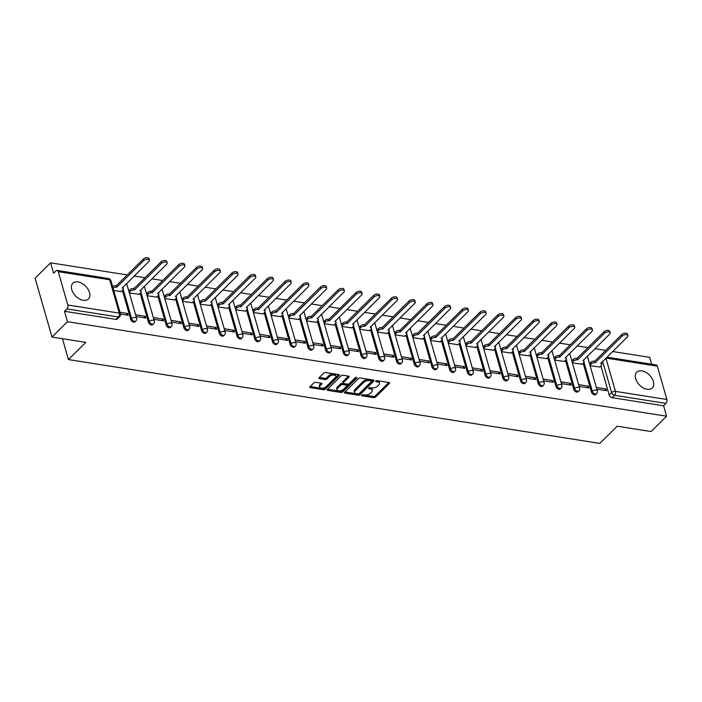 <?xml version="1.0" encoding="UTF-8"?>
<svg xmlns="http://www.w3.org/2000/svg" width="702" height="702" viewBox="0 0 702 702"><rect width="100%" height="100%" fill="white"/><g stroke="black" fill="none" stroke-linecap="round" stroke-linejoin="round"><path stroke-width="1.05" d="M361.644 395.129A0.974 0.491 164 0 0 361.486 395.516A0.974 0.491 164 0 0 361.89 395.779L373.736 397.648A1.395 0.702 164 0 0 375.614 397.069L389.391 383.45A1.395 0.702 164 0 0 389.619 382.888A1.395 0.702 164 0 0 389.048 382.52L377.193 380.651A0.974 0.491 164 0 0 375.877 381.054A0.974 0.491 164 0 0 375.728 381.449A0.974 0.491 164 0 0 376.123 381.704L377.658 381.949A4.458 2.246 164 0 1 379.492 383.143A4.458 2.246 164 0 1 378.782 384.933L377.632 386.065A4.458 2.246 164 0 1 371.612 387.925L370.077 387.688A0.974 0.491 164 0 0 368.761 388.092A0.974 0.491 164 0 0 368.603 388.487A0.974 0.491 164 0 0 369.006 388.741L370.542 388.987A4.458 2.246 164 0 1 372.376 390.18A4.458 2.246 164 0 1 371.656 391.97L370.516 393.102A4.458 2.246 164 0 1 364.496 394.963L362.96 394.717A0.974 0.491 164 0 0 361.644 395.129M83.275 300.298A11.065 7.02 45.3 0 0 88.417 298.991A11.065 7.02 45.3 0 0 88.031 289.233A11.065 7.02 45.3 0 0 78.01 281.932A11.065 7.02 45.3 0 0 72.859 283.248A11.065 7.02 45.3 0 0 73.254 293.006A11.065 7.02 45.3 0 0 83.275 300.298M647.147 389.259A11.065 7.02 45.3 0 0 652.298 387.943A11.065 7.02 45.3 0 0 651.904 378.185A11.065 7.02 45.3 0 0 641.882 370.893A11.065 7.02 45.3 0 0 636.74 372.209A11.065 7.02 45.3 0 0 637.126 381.958A11.065 7.02 45.3 0 0 647.147 389.259M315.742 382.318A1.395 0.702 164 0 0 313.864 382.897L310.003 386.714A1.395 0.702 164 0 0 309.775 387.276A1.395 0.702 164 0 0 310.345 387.653L323.508 389.724A1.395 0.702 164 0 0 325.386 389.145L339.163 375.526A1.395 0.702 164 0 0 339.391 374.965A1.395 0.702 164 0 0 338.812 374.596L325.658 372.516A1.395 0.702 164 0 0 323.78 373.095L319.112 377.711A1.395 0.702 164 0 0 318.883 378.273A1.395 0.702 164 0 0 319.454 378.65L325.087 379.536A1.395 0.702 164 0 0 326.965 378.957L329.282 376.667A3.721 1.878 164 0 1 333.09 375.079A3.721 1.878 164 0 1 335.846 376.105A3.721 1.878 164 0 1 335.249 377.606L326.176 386.574A3.721 1.878 164 0 1 322.376 388.153A3.721 1.878 164 0 1 319.612 387.127A3.721 1.878 164 0 1 320.217 385.626L321.727 384.134A1.395 0.702 164 0 0 321.946 383.573A1.395 0.702 164 0 0 321.376 383.204L315.742 382.318M666.584 416.216L651.07 431.554L617.216 426.211L599.833 443.401L68.445 359.573L85.828 342.383L51.983 337.048L67.497 321.709L666.584 416.216L663.601 405.8L666.014 403.404L614.557 395.287A2.834 1.799 -134.7 0 1 611.609 392.576L602.658 361.354M344.673 392.19A1.395 0.702 164 0 0 344.454 392.743A1.395 0.702 164 0 0 345.024 393.12L358.178 395.191A1.395 0.702 164 0 0 360.065 394.612L373.841 380.993A1.395 0.702 164 0 0 374.061 380.44A1.395 0.702 164 0 0 373.49 380.063L360.337 377.992A1.395 0.702 164 0 0 358.45 378.571L344.673 392.19M340.847 392.462L327.685 390.382A1.395 0.702 164 0 1 327.114 390.014A1.395 0.702 164 0 1 327.334 389.452L341.111 375.833A1.395 0.702 164 0 1 342.997 375.254L348.622 376.14A1.395 0.702 164 0 1 349.201 376.518A1.395 0.702 164 0 1 348.973 377.071L343.392 382.599A1.395 0.702 164 0 0 343.164 383.16A1.395 0.702 164 0 0 343.734 383.529L347.472 384.117A1.395 0.702 164 0 0 349.35 383.538L355.168 377.79A0.974 0.491 164 0 1 356.168 377.369A0.974 0.491 164 0 1 356.888 377.641A0.974 0.491 164 0 1 356.73 378.036L342.725 391.883A1.395 0.702 164 0 1 340.847 392.462L340.505 391.286L327.553 389.241M51.983 337.048L35.1 278.176L50.614 262.838L127.237 274.93M651.675 364.215L649.71 357.353L612.635 351.5M605.694 350.403L594.91 348.701M587.969 347.613L577.193 345.91M570.252 344.814L559.468 343.111M552.535 342.023L541.751 340.321M534.81 339.224L524.025 337.522M517.093 336.425L506.309 334.731M499.368 333.634L488.592 331.932M481.651 330.835L470.866 329.133M463.925 328.045L453.15 326.342M446.209 325.245L435.424 323.543M428.492 322.446L417.708 320.753M410.767 319.656L399.982 317.953M393.05 316.856L382.265 315.154M375.324 314.066L364.549 312.364M357.608 311.267L346.823 309.564M339.882 308.476L329.106 306.774M322.165 305.677L311.381 303.975M304.449 302.878L293.664 301.184M286.723 300.087L275.939 298.385M269.006 297.288L258.222 295.586M251.281 294.498L240.505 292.795M233.564 291.699L222.78 289.996M215.839 288.899L205.063 287.206M198.122 286.109L187.337 284.407M180.405 283.31L169.621 281.607M162.68 280.519L151.895 278.817M144.963 277.72L134.179 276.018M67.497 321.709L64.514 311.284L66.927 308.898A2.834 1.658 -81 0 0 67.813 305.001L58.257 271.683A2.834 1.658 -81 0 0 57.143 270.419A2.834 1.658 -81 0 0 56.02 270.867L53.606 273.253L50.614 262.838M663.601 405.8L612.144 397.683A2.834 1.799 -134.7 0 1 609.196 394.963L600.868 365.926M606.914 357.151L656.23 364.935A2.834 1.658 99 0 1 657.344 366.19L666.9 399.508A2.834 1.658 99 0 1 666.014 403.404M579.124 386.398L588.846 387.934L588.346 386.17L586.872 387.627M572.367 362.855L582.046 364.215M561.398 383.608L571.13 385.135L570.621 383.371L569.146 384.828M554.65 360.056L564.329 361.425M543.681 380.809L553.404 382.344L552.904 380.581L551.43 382.028M536.925 357.265L546.604 358.625M525.956 378.009L535.687 379.545L535.178 377.781L533.713 379.238M519.208 354.466L528.887 355.835M508.239 375.219L517.971 376.755L517.462 374.982L515.988 376.439M501.491 351.667L511.17 353.036M490.522 372.42L500.245 373.955L499.736 372.192L498.271 373.648M483.766 348.876L493.445 350.245M472.797 369.629L482.528 371.165L482.02 369.392L480.545 370.849M466.049 346.077L475.728 347.446M455.08 366.83L464.803 368.366L464.303 366.602L462.829 368.05M448.324 343.287L458.002 344.647M437.355 364.04L447.086 365.567L446.577 363.803L445.103 365.259M430.607 340.488L440.286 341.856M419.638 361.24L429.361 362.776L428.861 361.012L427.386 362.46M412.881 337.697L422.56 339.057M401.913 358.441L411.644 359.977L411.135 358.213L409.67 359.67M395.165 334.898L404.843 336.267M384.196 355.651L393.927 357.186L393.418 355.414L391.944 356.87M377.448 332.099L387.127 333.468M366.479 352.852L376.202 354.387L375.693 352.623L374.227 354.08M359.722 329.308L369.401 330.668M348.754 350.061L358.485 351.588L357.976 349.824L356.502 351.281M342.006 326.509L351.684 327.878M331.037 347.262L340.76 348.797L340.259 347.034L338.785 348.482M324.28 323.719L333.959 325.079M313.311 344.463L323.043 345.998L322.534 344.234L321.06 345.691M306.563 320.919L316.242 322.288M295.595 341.672L305.317 343.208L304.817 341.435L303.343 342.892M288.838 318.12L298.517 319.489M277.869 338.873L287.601 340.409L287.092 338.645L285.626 340.101M271.121 315.33L280.8 316.699M260.152 336.082L269.884 337.618L269.375 335.846L267.901 337.302M253.404 312.53L263.083 313.899M242.436 333.283L252.158 334.819L251.649 333.055L250.184 334.503M235.679 309.74L245.358 311.1M224.71 330.493L234.442 332.02L233.933 330.256L232.459 331.713M217.962 306.941L227.641 308.31M206.993 327.694L216.716 329.229L216.216 327.465L214.742 328.913M200.237 304.15L209.916 305.51M189.268 324.894L198.999 326.43L198.49 324.666L197.016 326.123M182.52 301.351L192.199 302.72M171.551 322.104L181.274 323.64L180.774 321.867L179.3 323.324M164.794 298.552L174.473 299.921M153.826 319.305L163.557 320.84L163.048 319.077L161.583 320.533M147.078 295.761L156.757 297.122M136.109 316.514L145.84 318.041L145.332 316.277L143.857 317.734M129.361 292.962L139.04 294.331M120.481 314.048L128.115 315.251L127.606 313.487L126.141 314.935M113.733 290.496L121.314 291.532M130.739 319.489L131.599 318.638A2.834 1.799 -134.7 0 0 133.538 320.989A2.834 1.799 -134.7 0 0 135.863 321.016L135.003 321.858A2.834 1.799 45.3 0 1 132.678 321.832A2.834 1.799 45.3 0 1 130.739 319.489L122.411 290.452M148.464 322.279L149.315 321.437A2.834 1.799 -134.7 0 0 151.255 323.78A2.834 1.799 -134.7 0 0 153.589 323.806L152.729 324.657A2.834 1.799 45.3 0 1 150.404 324.631A2.834 1.799 45.3 0 1 148.464 322.279L140.137 293.243M166.181 325.079L167.041 324.227A2.834 1.799 -134.7 0 0 168.98 326.579A2.834 1.799 -134.7 0 0 171.306 326.605L170.446 327.457A2.834 1.799 45.3 0 1 168.12 327.43A2.834 1.799 45.3 0 1 166.181 325.079L157.853 296.042M183.898 327.869L184.758 327.027A2.834 1.799 -134.7 0 0 186.697 329.378A2.834 1.799 -134.7 0 0 189.022 329.405L188.171 330.247A2.834 1.799 45.3 0 1 185.837 330.221A2.834 1.799 45.3 0 1 183.898 327.869L175.579 298.833M201.623 330.668L202.483 329.817A2.834 1.799 -134.7 0 0 204.422 332.169A2.834 1.799 -134.7 0 0 206.748 332.195L205.888 333.046A2.834 1.799 45.3 0 1 203.562 333.02A2.834 1.799 45.3 0 1 201.623 330.668L193.296 301.632M219.34 333.468L220.2 332.616A2.834 1.799 -134.7 0 0 222.139 334.968A2.834 1.799 -134.7 0 0 224.464 334.994L223.613 335.837A2.834 1.799 45.3 0 1 221.279 335.81A2.834 1.799 45.3 0 1 219.34 333.468L211.012 304.422M237.065 336.258L237.925 335.416A2.834 1.799 -134.7 0 0 239.865 337.759A2.834 1.799 -134.7 0 0 242.19 337.785L241.33 338.636A2.834 1.799 45.3 0 1 239.005 338.61A2.834 1.799 45.3 0 1 237.065 336.258L228.738 307.222M254.782 339.057L255.642 338.206A2.834 1.799 -134.7 0 0 257.581 340.558A2.834 1.799 -134.7 0 0 259.907 340.584L259.047 341.435A2.834 1.799 45.3 0 1 256.721 341.4A2.834 1.799 45.3 0 1 254.782 339.057L246.455 310.021M272.508 341.848L273.359 341.005A2.834 1.799 -134.7 0 0 275.298 343.348A2.834 1.799 -134.7 0 0 277.632 343.375L276.772 344.226A2.834 1.799 45.3 0 1 274.447 344.199A2.834 1.799 45.3 0 1 272.508 341.848L264.18 312.811M290.224 344.647L291.084 343.796A2.834 1.799 -134.7 0 0 293.024 346.147A2.834 1.799 -134.7 0 0 295.349 346.174L294.489 347.025A2.834 1.799 45.3 0 1 292.164 346.999A2.834 1.799 45.3 0 1 290.224 344.647L281.897 315.61M307.941 347.437L308.801 346.595A2.834 1.799 -134.7 0 0 310.74 348.947A2.834 1.799 -134.7 0 0 313.066 348.973L312.214 349.815A2.834 1.799 45.3 0 1 309.88 349.789A2.834 1.799 45.3 0 1 307.941 347.437L299.622 318.401M325.667 350.237L326.527 349.385A2.834 1.799 -134.7 0 0 328.466 351.737A2.834 1.799 -134.7 0 0 330.791 351.763L329.931 352.615A2.834 1.799 45.3 0 1 327.606 352.588A2.834 1.799 45.3 0 1 325.667 350.237L317.339 321.2M343.383 353.036L344.243 352.185A2.834 1.799 -134.7 0 0 346.183 354.536A2.834 1.799 -134.7 0 0 348.508 354.563L347.657 355.405A2.834 1.799 45.3 0 1 345.323 355.379A2.834 1.799 45.3 0 1 343.383 353.036L335.056 323.999M361.109 355.826L361.969 354.984A2.834 1.799 -134.7 0 0 363.908 357.327A2.834 1.799 -134.7 0 0 366.233 357.353L365.373 358.204A2.834 1.799 45.3 0 1 363.048 358.178A2.834 1.799 45.3 0 1 361.109 355.826L352.781 326.79M378.826 358.625L379.685 357.774A2.834 1.799 -134.7 0 0 381.625 360.126A2.834 1.799 -134.7 0 0 383.95 360.152L383.09 361.003A2.834 1.799 45.3 0 1 380.765 360.977A2.834 1.799 45.3 0 1 378.826 358.625L370.498 329.589M396.551 361.416L397.402 360.574A2.834 1.799 -134.7 0 0 399.341 362.925A2.834 1.799 -134.7 0 0 401.676 362.952L400.816 363.794A2.834 1.799 45.3 0 1 398.49 363.768A2.834 1.799 45.3 0 1 396.551 361.416L388.224 332.379M414.268 364.215L415.128 363.364A2.834 1.799 -134.7 0 0 417.067 365.716A2.834 1.799 -134.7 0 0 419.392 365.742L418.532 366.593A2.834 1.799 45.3 0 1 416.207 366.567A2.834 1.799 45.3 0 1 414.268 364.215L405.94 335.179M431.993 367.014L432.844 366.163A2.834 1.799 -134.7 0 0 434.784 368.515A2.834 1.799 -134.7 0 0 437.109 368.541L436.258 369.384A2.834 1.799 45.3 0 1 433.924 369.357A2.834 1.799 45.3 0 1 431.993 367.014L423.666 337.969M449.71 369.805L450.57 368.962A2.834 1.799 -134.7 0 0 452.509 371.305A2.834 1.799 -134.7 0 0 454.835 371.332L453.975 372.183A2.834 1.799 45.3 0 1 451.649 372.157A2.834 1.799 45.3 0 1 449.71 369.805L441.382 340.768M467.427 372.604L468.287 371.753A2.834 1.799 -134.7 0 0 470.226 374.105A2.834 1.799 -134.7 0 0 472.551 374.131L471.7 374.973A2.834 1.799 45.3 0 1 469.366 374.947A2.834 1.799 45.3 0 1 467.427 372.604L459.099 343.568M485.152 375.394L486.012 374.552A2.834 1.799 -134.7 0 0 487.951 376.895A2.834 1.799 -134.7 0 0 490.277 376.921L489.417 377.773A2.834 1.799 45.3 0 1 487.091 377.746A2.834 1.799 45.3 0 1 485.152 375.394L476.825 346.358M502.869 378.194L503.729 377.343A2.834 1.799 -134.7 0 0 505.668 379.694A2.834 1.799 -134.7 0 0 507.994 379.721L507.134 380.572A2.834 1.799 45.3 0 1 504.808 380.545A2.834 1.799 45.3 0 1 502.869 378.194L494.541 349.157M520.594 380.984L521.446 380.142A2.834 1.799 -134.7 0 0 523.385 382.493A2.834 1.799 -134.7 0 0 525.719 382.52L524.859 383.362A2.834 1.799 45.3 0 1 522.534 383.336A2.834 1.799 45.3 0 1 520.594 380.984L512.267 351.948M538.311 383.783L539.171 382.932A2.834 1.799 -134.7 0 0 541.11 385.284A2.834 1.799 -134.7 0 0 543.436 385.31L542.576 386.161A2.834 1.799 45.3 0 1 540.25 386.135A2.834 1.799 45.3 0 1 538.311 383.783L529.984 354.747M556.037 386.583L556.888 385.731A2.834 1.799 -134.7 0 0 558.827 388.083A2.834 1.799 -134.7 0 0 561.152 388.109L560.301 388.952A2.834 1.799 45.3 0 1 557.967 388.926A2.834 1.799 45.3 0 1 556.037 386.583L547.709 357.546M573.753 389.373L574.613 388.531A2.834 1.799 -134.7 0 0 576.553 390.874A2.834 1.799 -134.7 0 0 578.878 390.9L578.018 391.751A2.834 1.799 45.3 0 1 575.693 391.725A2.834 1.799 45.3 0 1 573.753 389.373L565.426 360.337M591.47 392.172L592.33 391.321A2.834 1.799 -134.7 0 0 594.269 393.673A2.834 1.799 -134.7 0 0 596.595 393.699L595.744 394.55A2.834 1.799 45.3 0 1 593.409 394.524A2.834 1.799 45.3 0 1 591.47 392.172L583.143 363.136M68.445 359.573L62.452 338.697M596.84 389.198L606.572 390.733L606.063 388.961L604.589 390.417M590.092 365.645L599.771 367.014M606.063 388.961L596.331 387.434M64.514 311.284L115.97 319.401A2.834 1.799 45.3 0 0 117.287 319.068L119.7 316.681A2.834 1.799 -134.7 0 1 118.384 317.014L66.927 308.898M588.346 386.17L578.615 384.635M570.621 383.371L560.898 381.835M552.904 380.581L543.173 379.045M535.178 377.781L525.456 376.246M517.462 374.982L507.73 373.455M499.736 372.192L490.014 370.656M482.02 369.392L472.288 367.857M464.303 366.602L454.571 365.066M446.577 363.803L436.855 362.267M428.861 361.012L419.129 359.477M411.135 358.213L401.412 356.677M393.418 355.414L383.687 353.887M375.693 352.623L365.97 351.088M357.976 349.824L348.245 348.289M340.259 347.034L330.528 345.498M322.534 344.234L312.811 342.699M304.817 341.435L295.086 339.908M287.092 338.645L277.369 337.109M269.375 335.846L259.643 334.31M251.649 333.055L241.927 331.519M233.933 330.256L224.201 328.72M216.216 327.465L206.485 325.93M198.49 324.666L188.768 323.131M180.774 321.867L171.042 320.34M163.048 319.077L153.326 317.541M145.332 316.277L135.6 314.742M127.606 313.487L119.981 312.276M372.376 390.18L372.034 389.005A4.458 2.246 164 0 0 370.2 387.811L370.542 388.987M369.55 387.706L370.2 387.811M379.492 383.143L379.159 381.967A4.458 2.246 164 0 0 377.325 380.774L377.658 381.949M376.676 380.668L377.325 380.774M362.434 394.743L373.403 396.472A1.395 0.702 164 0 0 375.28 395.893L388.838 382.485M344.893 391.97L357.844 394.015A1.395 0.702 164 0 0 359.722 393.436L373.288 380.028M358.029 393.945A0.974 0.491 164 0 0 359.345 393.532L371.437 381.581A0.974 0.491 164 0 0 371.595 381.195A0.974 0.491 164 0 0 371.191 380.932L369.577 380.677A4.458 2.246 164 0 0 363.557 382.529L355.291 390.707A4.458 2.246 164 0 0 354.58 392.497A4.458 2.246 164 0 0 356.414 393.69L358.029 393.945M371.595 381.195L371.253 380.01A0.974 0.491 164 0 0 370.858 379.756L371.191 380.932M354.58 392.497L354.238 391.321A4.458 2.246 164 0 1 354.958 389.522L363.224 381.353A4.458 2.246 164 0 1 369.234 379.501L370.858 379.756M348.42 376.105L343.05 381.423A1.395 0.702 164 0 0 342.83 381.976L343.164 383.16M355.8 377.439L342.383 390.698L342.725 391.883M337.592 388.329A3.721 1.878 164 0 0 336.995 389.821A3.721 1.878 164 0 0 339.75 390.856A3.721 1.878 164 0 0 343.559 389.268L346.753 386.109A1.395 0.702 164 0 0 346.972 385.547A1.395 0.702 164 0 0 346.402 385.179L342.664 384.591A1.395 0.702 164 0 0 340.786 385.17L337.592 388.329L337.25 387.153A3.721 1.878 164 0 0 336.653 388.645L336.995 389.821M346.972 385.547L346.639 384.371A1.395 0.702 164 0 0 346.06 384.003L346.402 385.179M337.25 387.153L340.444 383.994A1.395 0.702 164 0 1 342.33 383.415L346.06 384.003M340.505 391.286A1.395 0.702 164 0 0 342.383 390.698M319.612 387.127L319.278 385.951A3.721 1.878 164 0 1 319.875 384.45L321.174 383.169M335.846 376.105L335.512 374.929A3.721 1.878 164 0 0 332.748 373.903A3.721 1.878 164 0 0 328.948 375.491L329.282 376.667M319.322 377.5L324.754 378.36A1.395 0.702 164 0 0 326.632 377.773L328.948 375.491M310.214 386.504L323.166 388.548A1.395 0.702 164 0 0 325.052 387.969L338.61 374.561M589.504 363.61L590.812 362.311A2.834 1.43 -16 0 1 594.647 361.126L595.085 362.662A2.834 1.43 164 0 0 591.251 363.847L589.943 365.137M599.631 367.155L601.368 365.435A2.834 1.43 164 0 0 601.816 364.294A2.834 1.43 164 0 0 600.649 363.539L627.386 336.916A3.264 1.65 164 0 0 627.904 335.609A3.264 1.65 164 0 0 625.491 334.705A3.264 1.65 164 0 0 622.156 336.091L595.252 362.688M594.813 361.153L621.718 334.564A3.264 1.65 -16 0 1 625.052 333.178A3.264 1.65 -16 0 1 627.465 334.073L627.904 335.609M601.342 362.662A2.834 1.43 -16 0 1 601.377 362.767L601.816 364.294M571.788 360.81L573.095 359.521A2.834 1.43 -16 0 1 576.93 358.336L577.369 359.863A2.834 1.43 164 0 0 573.534 361.047L572.227 362.346M581.905 364.356L583.643 362.644A2.834 1.43 164 0 0 584.099 361.504A2.834 1.43 164 0 0 582.932 360.74L609.661 334.126A3.264 1.65 164 0 0 610.187 332.809A3.264 1.65 164 0 0 607.774 331.914A3.264 1.65 164 0 0 604.44 333.301L577.535 359.889M577.097 358.362L604.001 331.765A3.264 1.65 -16 0 1 607.327 330.379A3.264 1.65 -16 0 1 609.748 331.283L610.187 332.809M583.616 359.863A2.834 1.43 -16 0 1 583.66 359.968L584.099 361.504M554.062 358.02L555.379 356.721A2.834 1.43 -16 0 1 559.204 355.537L559.643 357.072A2.834 1.43 164 0 0 555.817 358.248L554.501 359.547M564.189 361.565L565.926 359.845A2.834 1.43 164 0 0 566.382 358.704A2.834 1.43 164 0 0 565.215 357.95L591.944 331.326A3.264 1.65 164 0 0 592.47 330.019A3.264 1.65 164 0 0 590.049 329.115A3.264 1.65 164 0 0 586.714 330.502L559.819 357.099M559.38 355.563L586.275 328.975A3.264 1.65 -16 0 1 589.61 327.588A3.264 1.65 -16 0 1 592.032 328.483L592.47 330.019M565.9 357.072A2.834 1.43 -16 0 1 565.944 357.178L566.382 358.704M536.346 355.221L537.653 353.922A2.834 1.43 -16 0 1 541.488 352.746L541.926 354.273A2.834 1.43 164 0 0 538.092 355.458L536.784 356.756M546.463 358.766L548.201 357.055A2.834 1.43 164 0 0 548.657 355.914A2.834 1.43 164 0 0 547.49 355.151L574.218 328.536A3.264 1.65 164 0 0 574.745 327.22A3.264 1.65 164 0 0 572.332 326.316A3.264 1.65 164 0 0 568.997 327.711L542.093 354.299M541.654 352.773L568.559 326.176A3.264 1.65 -16 0 1 571.893 324.789A3.264 1.65 -16 0 1 574.306 325.693L574.745 327.22M548.183 354.273A2.834 1.43 -16 0 1 548.218 354.378L548.657 355.914M518.62 352.43L519.936 351.132A2.834 1.43 -16 0 1 523.762 349.947L524.201 351.474A2.834 1.43 164 0 0 520.375 352.658L519.059 353.957M528.746 355.975L530.484 354.256A2.834 1.43 164 0 0 530.94 353.115A2.834 1.43 164 0 0 529.773 352.351L556.502 325.737A3.264 1.65 164 0 0 557.028 324.429A3.264 1.65 164 0 0 554.606 323.525A3.264 1.65 164 0 0 551.281 324.912L524.376 351.5M523.938 349.973L550.842 323.385A3.264 1.65 -16 0 1 554.168 321.99A3.264 1.65 -16 0 1 556.589 322.894L557.028 324.429M530.458 351.483A2.834 1.43 -16 0 1 530.501 351.588L530.94 353.115M500.903 349.631L502.211 348.332A2.834 1.43 -16 0 1 506.045 347.148L506.484 348.683A2.834 1.43 164 0 0 502.65 349.868L501.342 351.158M511.03 353.176L512.758 351.456A2.834 1.43 164 0 0 513.215 350.316A2.834 1.43 164 0 0 512.048 349.561L538.785 322.938A3.264 1.65 164 0 0 539.303 321.63A3.264 1.65 164 0 0 536.89 320.726A3.264 1.65 164 0 0 533.555 322.113L506.651 348.71M506.212 347.174L533.116 320.586A3.264 1.65 -16 0 1 536.451 319.199A3.264 1.65 -16 0 1 538.864 320.103L539.303 321.63M512.741 348.683A2.834 1.43 -16 0 1 512.776 348.789L513.215 350.316M483.178 346.832L484.494 345.542A2.834 1.43 -16 0 1 488.32 344.357L488.759 345.884A2.834 1.43 164 0 0 484.933 347.069L483.617 348.368M493.304 350.377L495.042 348.666A2.834 1.43 164 0 0 495.498 347.525A2.834 1.43 164 0 0 494.331 346.762L521.059 320.147A3.264 1.65 164 0 0 521.586 318.831A3.264 1.65 164 0 0 519.164 317.936A3.264 1.65 164 0 0 515.838 319.322L488.934 345.91M488.495 344.384L515.4 317.787A3.264 1.65 -16 0 1 518.725 316.4A3.264 1.65 -16 0 1 521.147 317.304L521.586 318.831M495.015 345.884A2.834 1.43 -16 0 1 495.059 345.989L495.498 347.525M465.461 344.041L466.769 342.743A2.834 1.43 -16 0 1 470.603 341.558L471.042 343.094A2.834 1.43 164 0 0 467.207 344.278L465.9 345.568M475.587 347.587L477.325 345.867A2.834 1.43 164 0 0 477.772 344.726A2.834 1.43 164 0 0 476.605 343.971L503.343 317.348A3.264 1.65 164 0 0 503.861 316.04A3.264 1.65 164 0 0 501.447 315.137A3.264 1.65 164 0 0 498.113 316.523L471.209 343.12M470.77 341.584L497.674 314.996A3.264 1.65 -16 0 1 501.009 313.61A3.264 1.65 -16 0 1 503.422 314.505L503.861 316.04M477.299 343.094A2.834 1.43 -16 0 1 477.334 343.199L477.772 344.726M447.744 341.242L449.052 339.952A2.834 1.43 -16 0 1 452.887 338.768L453.325 340.294A2.834 1.43 164 0 0 449.491 341.479L448.183 342.778M457.862 344.787L459.599 343.076A2.834 1.43 164 0 0 460.056 341.935A2.834 1.43 164 0 0 458.889 341.172L485.617 314.557A3.264 1.65 164 0 0 486.144 313.241A3.264 1.65 164 0 0 483.731 312.337A3.264 1.65 164 0 0 480.396 313.733L453.492 340.321M453.053 338.794L479.957 312.197A3.264 1.65 -16 0 1 483.283 310.81A3.264 1.65 -16 0 1 485.705 311.714L486.144 313.241M459.573 340.294A2.834 1.43 -16 0 1 459.617 340.4L460.056 341.935M430.019 338.452L431.335 337.153A2.834 1.43 -16 0 1 435.161 335.968L435.6 337.504A2.834 1.43 164 0 0 431.774 338.68L430.458 339.979M440.145 341.997L441.883 340.277A2.834 1.43 164 0 0 442.339 339.136A2.834 1.43 164 0 0 441.163 338.382L467.901 311.758A3.264 1.65 164 0 0 468.427 310.451A3.264 1.65 164 0 0 466.005 309.547A3.264 1.65 164 0 0 462.671 310.933L435.775 337.53M435.337 335.995L462.232 309.406A3.264 1.65 -16 0 1 465.566 308.011A3.264 1.65 -16 0 1 467.988 308.915L468.427 310.451M441.856 337.504A2.834 1.43 -16 0 1 441.9 337.609L442.339 339.136M412.302 335.653L413.61 334.354A2.834 1.43 -16 0 1 417.444 333.178L417.883 334.705A2.834 1.43 164 0 0 414.048 335.889L412.741 337.179M422.42 339.198L424.157 337.486A2.834 1.43 164 0 0 424.613 336.346A2.834 1.43 164 0 0 423.446 335.582L450.175 308.968A3.264 1.65 164 0 0 450.702 307.651A3.264 1.65 164 0 0 448.288 306.748A3.264 1.65 164 0 0 444.954 308.143L418.05 334.731M417.611 333.204L444.515 306.607A3.264 1.65 -16 0 1 447.85 305.221A3.264 1.65 -16 0 1 450.263 306.125L450.702 307.651M424.14 334.705A2.834 1.43 -16 0 1 424.175 334.81L424.613 336.346M394.577 332.853L395.893 331.563A2.834 1.43 -16 0 1 399.719 330.379L400.158 331.906A2.834 1.43 164 0 0 396.332 333.09L395.015 334.389M404.703 336.398L406.44 334.687A2.834 1.43 164 0 0 406.897 333.547A2.834 1.43 164 0 0 405.73 332.783L432.458 306.169A3.264 1.65 164 0 0 432.985 304.852A3.264 1.65 164 0 0 430.563 303.957A3.264 1.65 164 0 0 427.237 305.344L400.333 331.932M399.894 330.405L426.798 303.817A3.264 1.65 -16 0 1 430.124 302.422A3.264 1.65 -16 0 1 432.546 303.325L432.985 304.852M406.414 331.914A2.834 1.43 -16 0 1 406.458 332.02L406.897 333.547M376.86 330.063L378.167 328.764A2.834 1.43 -16 0 1 382.002 327.58L382.441 329.115A2.834 1.43 164 0 0 378.606 330.3L377.299 331.59M386.986 333.608L388.715 331.888A2.834 1.43 164 0 0 389.171 330.747A2.834 1.43 164 0 0 388.004 329.993L414.742 303.369A3.264 1.65 164 0 0 415.259 302.062A3.264 1.65 164 0 0 412.846 301.158A3.264 1.65 164 0 0 409.512 302.544L382.608 329.141M382.169 327.606L409.073 301.018A3.264 1.65 -16 0 1 412.407 299.631A3.264 1.65 -16 0 1 414.821 300.526L415.259 302.062M388.697 329.115A2.834 1.43 -16 0 1 388.732 329.22L389.171 330.747M359.134 327.264L360.451 325.974A2.834 1.43 -16 0 1 364.277 324.789L364.715 326.316A2.834 1.43 164 0 0 360.889 327.501L359.573 328.799M369.261 330.809L370.998 329.098A2.834 1.43 164 0 0 371.455 327.957A2.834 1.43 164 0 0 370.287 327.193L397.016 300.579A3.264 1.65 164 0 0 397.543 299.263A3.264 1.65 164 0 0 395.121 298.368A3.264 1.65 164 0 0 391.795 299.754L364.891 326.342M364.452 324.815L391.356 298.218A3.264 1.65 -16 0 1 394.682 296.832A3.264 1.65 -16 0 1 397.104 297.736L397.543 299.263M370.972 326.316A2.834 1.43 -16 0 1 371.016 326.421L371.455 327.957M341.418 324.473L342.725 323.174A2.834 1.43 -16 0 1 346.56 321.99L346.999 323.525A2.834 1.43 164 0 0 343.164 324.701L341.856 326M351.544 328.018L353.281 326.298A2.834 1.43 164 0 0 353.729 325.158A2.834 1.43 164 0 0 352.562 324.403L379.299 297.78A3.264 1.65 164 0 0 379.817 296.472A3.264 1.65 164 0 0 377.404 295.568A3.264 1.65 164 0 0 374.069 296.955L347.165 323.552M346.727 322.016L373.631 295.428A3.264 1.65 -16 0 1 376.965 294.041A3.264 1.65 -16 0 1 379.378 294.937L379.817 296.472M353.255 323.525A2.834 1.43 -16 0 1 353.29 323.631L353.729 325.158M323.701 321.674L325.008 320.375A2.834 1.43 -16 0 1 328.843 319.199L329.282 320.726A2.834 1.43 164 0 0 325.447 321.911L324.14 323.21M333.819 325.219L335.556 323.508A2.834 1.43 164 0 0 336.012 322.367A2.834 1.43 164 0 0 334.845 321.604L361.574 294.989A3.264 1.65 164 0 0 362.1 293.673A3.264 1.65 164 0 0 359.687 292.769A3.264 1.65 164 0 0 356.353 294.164L329.449 320.753M329.01 319.226L355.914 292.629A3.264 1.65 -16 0 1 359.24 291.242A3.264 1.65 -16 0 1 361.662 292.146L362.1 293.673M335.53 320.726A2.834 1.43 -16 0 1 335.574 320.832L336.012 322.367M305.975 318.883L307.292 317.585A2.834 1.43 -16 0 1 311.118 316.4L311.556 317.927A2.834 1.43 164 0 0 307.73 319.112L306.414 320.41M316.102 322.429L317.839 320.709A2.834 1.43 164 0 0 318.296 319.568A2.834 1.43 164 0 0 317.12 318.805L343.857 292.19A3.264 1.65 164 0 0 344.384 290.882A3.264 1.65 164 0 0 341.962 289.979A3.264 1.65 164 0 0 338.627 291.365L311.732 317.953M311.293 316.426L338.188 289.838A3.264 1.65 -16 0 1 341.523 288.443A3.264 1.65 -16 0 1 343.945 289.347L344.384 290.882M317.813 317.936A2.834 1.43 -16 0 1 317.857 318.041L318.296 319.568M288.259 316.084L289.566 314.786A2.834 1.43 -16 0 1 293.401 313.601L293.84 315.137A2.834 1.43 164 0 0 290.005 316.321L288.697 317.611M298.376 319.629L300.114 317.909A2.834 1.43 164 0 0 300.57 316.769A2.834 1.43 164 0 0 299.403 316.014L326.132 289.391A3.264 1.65 164 0 0 326.658 288.083A3.264 1.65 164 0 0 324.245 287.179A3.264 1.65 164 0 0 320.911 288.575L294.006 315.163M293.568 313.627L320.472 287.039A3.264 1.65 -16 0 1 323.806 285.653A3.264 1.65 -16 0 1 326.219 286.556L326.658 288.083M300.096 315.137A2.834 1.43 -16 0 1 300.131 315.242L300.57 316.769M270.533 313.285L271.849 311.995A2.834 1.43 -16 0 1 275.675 310.81L276.114 312.337A2.834 1.43 164 0 0 272.288 313.522L270.972 314.821M280.66 316.83L282.397 315.119A2.834 1.43 164 0 0 282.853 313.978A2.834 1.43 164 0 0 281.686 313.215L308.415 286.6A3.264 1.65 164 0 0 308.941 285.284A3.264 1.65 164 0 0 306.52 284.389A3.264 1.65 164 0 0 303.194 285.775L276.29 312.364M275.851 310.837L302.755 284.249A3.264 1.65 -16 0 1 306.081 282.853A3.264 1.65 -16 0 1 308.503 283.757L308.941 285.284M282.371 312.337A2.834 1.43 -16 0 1 282.415 312.443L282.853 313.978M252.817 310.495L254.124 309.196A2.834 1.43 -16 0 1 257.959 308.011L258.397 309.547A2.834 1.43 164 0 0 254.563 310.732L253.255 312.021M262.943 314.04L264.672 312.32A2.834 1.43 164 0 0 265.128 311.179A2.834 1.43 164 0 0 263.961 310.424L290.698 283.801A3.264 1.65 164 0 0 291.216 282.494A3.264 1.65 164 0 0 288.803 281.59A3.264 1.65 164 0 0 285.468 282.976L258.564 309.573M258.125 308.038L285.03 281.449A3.264 1.65 -16 0 1 288.364 280.063A3.264 1.65 -16 0 1 290.777 280.958L291.216 282.494M264.654 309.547A2.834 1.43 -16 0 1 264.689 309.652L265.128 311.179M235.091 307.695L236.407 306.405A2.834 1.43 -16 0 1 240.233 305.221L240.672 306.748A2.834 1.43 164 0 0 236.846 307.932L235.53 309.231M245.217 311.24L246.955 309.529A2.834 1.43 164 0 0 247.411 308.389A2.834 1.43 164 0 0 246.244 307.625L272.973 281.011A3.264 1.65 164 0 0 273.499 279.694A3.264 1.65 164 0 0 271.077 278.791A3.264 1.65 164 0 0 267.752 280.186L240.847 306.774M240.409 305.247L267.313 278.65A3.264 1.65 -16 0 1 270.639 277.264A3.264 1.65 -16 0 1 273.06 278.167L273.499 279.694M246.928 306.748A2.834 1.43 -16 0 1 246.972 306.853L247.411 308.389M217.374 304.905L218.682 303.606A2.834 1.43 -16 0 1 222.516 302.422L222.955 303.957A2.834 1.43 164 0 0 219.121 305.133L217.813 306.432M227.501 308.45L229.238 306.73A2.834 1.43 164 0 0 229.686 305.589A2.834 1.43 164 0 0 228.519 304.835L255.256 278.211A3.264 1.65 164 0 0 255.774 276.904A3.264 1.65 164 0 0 253.361 276A3.264 1.65 164 0 0 250.026 277.387L223.122 303.984M222.683 302.448L249.587 275.86A3.264 1.65 -16 0 1 252.922 274.464A3.264 1.65 -16 0 1 255.335 275.368L255.774 276.904M229.212 303.957A2.834 1.43 -16 0 1 229.247 304.063L229.686 305.589M199.658 302.106L200.965 300.807A2.834 1.43 -16 0 1 204.8 299.631L205.238 301.158A2.834 1.43 164 0 0 201.404 302.343L200.096 303.633M209.775 305.651L211.513 303.94A2.834 1.43 164 0 0 211.969 302.799A2.834 1.43 164 0 0 210.802 302.035L237.53 275.421A3.264 1.65 164 0 0 238.057 274.105A3.264 1.65 164 0 0 235.644 273.201A3.264 1.65 164 0 0 232.309 274.596L205.405 301.184M204.966 299.657L231.871 273.06A3.264 1.65 -16 0 1 235.196 271.674A3.264 1.65 -16 0 1 237.618 272.578L238.057 274.105M211.486 301.158A2.834 1.43 -16 0 1 211.53 301.263L211.969 302.799M181.932 299.306L183.248 298.017A2.834 1.43 -16 0 1 187.074 296.832L187.513 298.359A2.834 1.43 164 0 0 183.687 299.543L182.371 300.842M192.058 302.852L193.796 301.14A2.834 1.43 164 0 0 194.252 300A2.834 1.43 164 0 0 193.076 299.236L219.814 272.622A3.264 1.65 164 0 0 220.34 271.305A3.264 1.65 164 0 0 217.918 270.41A3.264 1.65 164 0 0 214.584 271.797L187.688 298.385M187.25 296.858L214.145 270.27A3.264 1.65 -16 0 1 217.48 268.875A3.264 1.65 -16 0 1 219.901 269.779L220.34 271.305M193.77 298.368A2.834 1.43 -16 0 1 193.813 298.473L194.252 300M164.215 296.516L165.523 295.217A2.834 1.43 -16 0 1 169.357 294.033L169.796 295.568A2.834 1.43 164 0 0 165.962 296.753L164.654 298.043M174.333 300.061L176.07 298.341A2.834 1.43 164 0 0 176.527 297.2A2.834 1.43 164 0 0 175.36 296.446L202.088 269.822A3.264 1.65 164 0 0 202.615 268.515A3.264 1.65 164 0 0 200.202 267.611A3.264 1.65 164 0 0 196.867 268.998L169.963 295.595M169.524 294.059L196.428 267.471A3.264 1.65 -16 0 1 199.763 266.084A3.264 1.65 -16 0 1 202.176 266.979L202.615 268.515M176.053 295.568A2.834 1.43 -16 0 1 176.088 295.674L176.527 297.2M146.49 293.717L147.806 292.427A2.834 1.43 -16 0 1 151.632 291.242L152.071 292.769A2.834 1.43 164 0 0 148.245 293.954L146.929 295.252M156.616 297.262L158.354 295.551A2.834 1.43 164 0 0 158.81 294.41A2.834 1.43 164 0 0 157.643 293.647L184.372 267.032A3.264 1.65 164 0 0 184.898 265.716A3.264 1.65 164 0 0 182.476 264.821A3.264 1.65 164 0 0 179.15 266.207L152.246 292.795M151.808 291.269L178.712 264.672A3.264 1.65 -16 0 1 182.037 263.285A3.264 1.65 -16 0 1 184.459 264.189L184.898 265.716M158.327 292.769A2.834 1.43 -16 0 1 158.371 292.874L158.81 294.41M128.773 290.926L130.081 289.628A2.834 1.43 -16 0 1 133.915 288.443L134.354 289.979A2.834 1.43 164 0 0 130.519 291.154L129.212 292.453M138.899 294.471L140.628 292.752A2.834 1.43 164 0 0 141.084 291.611A2.834 1.43 164 0 0 139.917 290.856L166.655 264.233A3.264 1.65 164 0 0 167.173 262.925A3.264 1.65 164 0 0 164.759 262.022A3.264 1.65 164 0 0 161.425 263.408L134.521 290.005M134.082 288.469L160.986 261.881A3.264 1.65 -16 0 1 164.321 260.495A3.264 1.65 -16 0 1 166.734 261.39L167.173 262.925M140.611 289.979A2.834 1.43 -16 0 1 140.646 290.084L141.084 291.611M112.618 286.609A2.834 1.43 -16 0 1 116.19 285.653L116.629 287.179A2.834 1.43 164 0 0 113.057 288.136M121.174 291.672L122.911 289.961A2.834 1.43 164 0 0 123.368 288.82A2.834 1.43 164 0 0 122.201 288.057L148.929 261.442A3.264 1.65 164 0 0 149.456 260.126A3.264 1.65 164 0 0 147.034 259.222A3.264 1.65 164 0 0 143.708 260.618L116.804 287.206M116.365 285.679L143.269 259.082A3.264 1.65 -16 0 1 146.595 257.695A3.264 1.65 -16 0 1 149.017 258.599L149.456 260.126M122.885 287.179A2.834 1.43 -16 0 1 122.929 287.285L123.368 288.82M361.688 395.086L361.89 395.779M375.93 381.01L376.123 381.704M368.804 388.048L369.006 388.741M67.813 305.001L119.27 313.118L109.714 279.8L58.257 271.683M609.196 394.963L611.609 392.576A2.834 1.43 164 0 1 615.443 391.391L666.9 399.508M605.905 358.143L615.443 391.391A2.834 1.658 99 0 1 614.557 395.287L612.144 397.683M657.344 366.19L605.966 358.09M135.863 321.016A2.834 2.834 0 0 0 136.6 318.217A2.834 1.43 -16 0 0 135.433 317.453A2.834 1.43 -16 0 0 131.599 318.638L123.254 289.522M153.589 323.806A2.834 2.834 0 0 0 154.317 321.007A2.834 1.43 -16 0 0 153.15 320.252A2.834 1.43 -16 0 0 149.315 321.437L140.97 292.322M171.306 326.605A2.834 2.834 0 0 0 172.043 323.806A2.834 1.43 -16 0 0 170.867 323.043A2.834 1.43 -16 0 0 167.041 324.227L158.687 295.112M189.022 329.405A2.834 2.834 0 0 0 189.759 326.597A2.834 1.43 -16 0 0 188.592 325.842A2.834 1.43 -16 0 0 184.758 327.027L176.413 297.911M206.748 332.195A2.834 2.834 0 0 0 207.476 329.396A2.834 1.43 -16 0 0 206.309 328.641A2.834 1.43 -16 0 0 202.483 329.817L194.129 300.71M224.464 334.994A2.834 2.834 0 0 0 225.202 332.195A2.834 1.43 -16 0 0 224.035 331.432A2.834 1.43 -16 0 0 220.2 332.616L211.855 303.501M242.19 337.785A2.834 2.834 0 0 0 242.918 334.986A2.834 1.43 -16 0 0 241.751 334.231A2.834 1.43 -16 0 0 237.925 335.416L229.572 306.3M259.907 340.584A2.834 2.834 0 0 0 260.644 337.785A2.834 1.43 -16 0 0 259.477 337.021A2.834 1.43 -16 0 0 255.642 338.206L247.297 309.091M277.632 343.375A2.834 2.834 0 0 0 278.361 340.575A2.834 1.43 -16 0 0 277.193 339.821A2.834 1.43 -16 0 0 273.359 341.005L265.014 311.89M295.349 346.174A2.834 2.834 0 0 0 296.086 343.375A2.834 1.43 -16 0 0 294.91 342.611A2.834 1.43 -16 0 0 291.084 343.796L282.73 314.68M313.066 348.973A2.834 2.834 0 0 0 313.803 346.174A2.834 1.43 -16 0 0 312.636 345.41A2.834 1.43 -16 0 0 308.801 346.595L300.456 317.479M330.791 351.763A2.834 2.834 0 0 0 331.519 348.964A2.834 1.43 -16 0 0 330.352 348.21A2.834 1.43 -16 0 0 326.527 349.385L318.173 320.279M348.508 354.563A2.834 2.834 0 0 0 349.245 351.763A2.834 1.43 -16 0 0 348.078 351A2.834 1.43 -16 0 0 344.243 352.185L335.898 323.069M366.233 357.353A2.834 2.834 0 0 0 366.962 354.554A2.834 1.43 -16 0 0 365.795 353.799A2.834 1.43 -16 0 0 361.969 354.984L353.615 325.868M383.95 360.152A2.834 2.834 0 0 0 384.687 357.353A2.834 1.43 -16 0 0 383.52 356.59A2.834 1.43 -16 0 0 379.685 357.774L371.34 328.659M401.676 362.952A2.834 2.834 0 0 0 402.404 360.144A2.834 1.43 -16 0 0 401.237 359.389A2.834 1.43 -16 0 0 397.402 360.574L389.057 331.458M419.392 365.742A2.834 2.834 0 0 0 420.129 362.943A2.834 1.43 -16 0 0 418.954 362.188A2.834 1.43 -16 0 0 415.128 363.364L406.774 334.257M437.109 368.541A2.834 2.834 0 0 0 437.846 365.742A2.834 1.43 -16 0 0 436.679 364.979A2.834 1.43 -16 0 0 432.844 366.163L424.499 337.048M454.835 371.332A2.834 2.834 0 0 0 455.563 368.532A2.834 1.43 -16 0 0 454.396 367.778A2.834 1.43 -16 0 0 450.57 368.962L442.216 339.847M472.551 374.131A2.834 2.834 0 0 0 473.288 371.332A2.834 1.43 -16 0 0 472.121 370.568A2.834 1.43 -16 0 0 468.287 371.753L459.942 342.637M490.277 376.921A2.834 2.834 0 0 0 491.005 374.122A2.834 1.43 -16 0 0 489.838 373.367A2.834 1.43 -16 0 0 486.012 374.552L477.658 345.437M507.994 379.721A2.834 2.834 0 0 0 508.731 376.921A2.834 1.43 -16 0 0 507.564 376.158A2.834 1.43 -16 0 0 503.729 377.343L495.384 348.227M525.719 382.52A2.834 2.834 0 0 0 526.447 379.721A2.834 1.43 -16 0 0 525.28 378.957A2.834 1.43 -16 0 0 521.446 380.142L513.101 351.026M543.436 385.31A2.834 2.834 0 0 0 544.173 382.511A2.834 1.43 -16 0 0 542.997 381.756A2.834 1.43 -16 0 0 539.171 382.932L530.817 353.826M561.152 388.109A2.834 2.834 0 0 0 561.89 385.31A2.834 1.43 -16 0 0 560.722 384.547A2.834 1.43 -16 0 0 556.888 385.731L548.543 356.616M578.878 390.9A2.834 2.834 0 0 0 579.606 388.101A2.834 1.43 -16 0 0 578.439 387.346A2.834 1.43 -16 0 0 574.613 388.531L566.26 359.415M596.595 393.699A2.834 2.834 0 0 0 597.332 390.9A2.834 1.43 -16 0 0 596.165 390.137A2.834 1.43 -16 0 0 592.33 391.321L583.985 362.206M587.109 356.414A2.834 2.834 0 0 1 587.776 357.581A2.834 1.43 164 0 0 586.688 356.835M569.392 353.615A2.834 2.834 0 0 1 570.059 354.782A2.834 1.43 164 0 0 568.971 354.036M551.667 350.825A2.834 2.834 0 0 1 552.334 351.992A2.834 1.43 164 0 0 551.245 351.246M533.95 348.025A2.834 2.834 0 0 1 534.617 349.192A2.834 1.43 164 0 0 533.529 348.446M516.233 345.235A2.834 2.834 0 0 1 516.891 346.402A2.834 1.43 164 0 0 515.803 345.656M498.508 342.436A2.834 2.834 0 0 1 499.175 343.603A2.834 1.43 164 0 0 498.087 342.857M480.791 339.645A2.834 2.834 0 0 1 481.449 340.803A2.834 1.43 164 0 0 480.361 340.058M463.066 336.846A2.834 2.834 0 0 1 463.732 338.013A2.834 1.43 164 0 0 462.644 337.267M445.349 334.047A2.834 2.834 0 0 1 446.016 335.214A2.834 1.43 164 0 0 444.928 334.468M427.623 331.256A2.834 2.834 0 0 1 428.29 332.423A2.834 1.43 164 0 0 427.202 331.677M409.907 328.457A2.834 2.834 0 0 1 410.573 329.624A2.834 1.43 164 0 0 409.485 328.878M392.19 325.667A2.834 2.834 0 0 1 392.848 326.825A2.834 1.43 164 0 0 391.76 326.079M374.464 322.867A2.834 2.834 0 0 1 375.131 324.034A2.834 1.43 164 0 0 374.043 323.289M356.748 320.068A2.834 2.834 0 0 1 357.406 321.235A2.834 1.43 164 0 0 356.318 320.489M339.022 317.278A2.834 2.834 0 0 1 339.689 318.445A2.834 1.43 164 0 0 338.601 317.699M321.305 314.478A2.834 2.834 0 0 1 321.972 315.646A2.834 1.43 164 0 0 320.884 314.9M303.58 311.688A2.834 2.834 0 0 1 304.247 312.855A2.834 1.43 164 0 0 303.159 312.109M285.863 308.889A2.834 2.834 0 0 1 286.53 310.056A2.834 1.43 164 0 0 285.442 309.31M268.146 306.098A2.834 2.834 0 0 1 268.805 307.257A2.834 1.43 164 0 0 267.716 306.511M250.421 303.299A2.834 2.834 0 0 1 251.088 304.466A2.834 1.43 164 0 0 250 303.72M232.704 300.5A2.834 2.834 0 0 1 233.362 301.667A2.834 1.43 164 0 0 232.274 300.921M214.979 297.709A2.834 2.834 0 0 1 215.646 298.877A2.834 1.43 164 0 0 214.558 298.131M197.262 294.91A2.834 2.834 0 0 1 197.929 296.077A2.834 1.43 164 0 0 196.841 295.331M179.536 292.12A2.834 2.834 0 0 1 180.203 293.278A2.834 1.43 164 0 0 179.115 292.532M161.82 289.321A2.834 2.834 0 0 1 162.487 290.488A2.834 1.43 164 0 0 161.399 289.742M144.103 286.521A2.834 2.834 0 0 1 144.761 287.688A2.834 1.43 164 0 0 143.673 286.942M126.378 283.731A2.834 2.834 0 0 1 127.044 284.898A2.834 1.43 164 0 0 125.956 284.152M115.97 319.401L118.384 317.014A2.834 1.658 99 0 0 119.27 313.118A2.834 1.43 -16 0 1 120.437 313.873L110.881 280.554A2.834 2.834 0 0 0 108.599 278.536L57.143 270.419M108.599 278.536A2.834 1.658 -81 0 1 109.714 279.8A2.834 1.43 -16 0 1 110.881 280.554M389.127 382.537L389.391 383.45M375.28 395.893L375.614 397.069M373.403 396.472L373.736 397.648M373.578 380.08L373.841 380.993M359.722 393.436L360.065 394.612M357.844 394.015L358.178 395.191M344.743 392.12L345.024 393.12M369.234 379.501L369.577 380.677M363.224 381.353L363.557 382.529M354.958 389.522L355.291 390.707M327.404 389.391L327.685 390.382M348.71 376.158L348.973 377.071M343.05 381.423L343.392 382.599M356.546 377.395L356.73 378.036M342.33 383.415L342.664 384.591M340.444 383.994L340.786 385.17M321.463 383.222L321.727 384.134M319.875 384.45L320.217 385.626M326.632 377.773L326.965 378.957M324.754 378.36L325.087 379.536M319.173 377.65L319.454 378.65M338.899 374.614L339.163 375.526M325.052 387.969L325.386 389.145M323.166 388.548L323.508 389.724M310.065 386.653L310.345 387.653M594.647 361.126L595.085 362.662M590.812 362.311L591.251 363.847M621.718 334.564L622.156 336.091M576.93 358.336L577.369 359.863M573.095 359.521L573.534 361.047M604.001 331.765L604.44 333.301M559.204 355.537L559.643 357.072M555.379 356.721L555.817 358.248M586.275 328.975L586.714 330.502M541.488 352.746L541.926 354.273M537.653 353.922L538.092 355.458M568.559 326.176L568.997 327.711M523.762 349.947L524.201 351.474M519.936 351.132L520.375 352.658M550.842 323.385L551.281 324.912M506.045 347.148L506.484 348.683M502.211 348.332L502.65 349.868M533.116 320.586L533.555 322.113M488.32 344.357L488.759 345.884M484.494 345.542L484.933 347.069M515.4 317.787L515.838 319.322M470.603 341.558L471.042 343.094M466.769 342.743L467.207 344.278M497.674 314.996L498.113 316.523M452.887 338.768L453.325 340.294M449.052 339.952L449.491 341.479M479.957 312.197L480.396 313.733M435.161 335.968L435.6 337.504M431.335 337.153L431.774 338.68M462.232 309.406L462.671 310.933M417.444 333.178L417.883 334.705M413.61 334.354L414.048 335.889M444.515 306.607L444.954 308.143M399.719 330.379L400.158 331.906M395.893 331.563L396.332 333.09M426.798 303.817L427.237 305.344M382.002 327.58L382.441 329.115M378.167 328.764L378.606 330.3M409.073 301.018L409.512 302.544M364.277 324.789L364.715 326.316M360.451 325.974L360.889 327.501M391.356 298.218L391.795 299.754M346.56 321.99L346.999 323.525M342.725 323.174L343.164 324.701M373.631 295.428L374.069 296.955M328.843 319.199L329.282 320.726M325.008 320.375L325.447 321.911M355.914 292.629L356.353 294.164M311.118 316.4L311.556 317.927M307.292 317.585L307.73 319.112M338.188 289.838L338.627 291.365M293.401 313.601L293.84 315.137M289.566 314.786L290.005 316.321M320.472 287.039L320.911 288.575M275.675 310.81L276.114 312.337M271.849 311.995L272.288 313.522M302.755 284.249L303.194 285.775M257.959 308.011L258.397 309.547M254.124 309.196L254.563 310.732M285.03 281.449L285.468 282.976M240.233 305.221L240.672 306.748M236.407 306.405L236.846 307.932M267.313 278.65L267.752 280.186M222.516 302.422L222.955 303.957M218.682 303.606L219.121 305.133M249.587 275.86L250.026 277.387M204.8 299.631L205.238 301.158M200.965 300.807L201.404 302.343M231.871 273.06L232.309 274.596M187.074 296.832L187.513 298.359M183.248 298.017L183.687 299.543M214.145 270.27L214.584 271.797M169.357 294.033L169.796 295.568M165.523 295.217L165.962 296.753M196.428 267.471L196.867 268.998M151.632 291.242L152.071 292.769M147.806 292.427L148.245 293.954M178.712 264.672L179.15 266.207M133.915 288.443L134.354 289.979M130.081 289.628L130.519 291.154M160.986 261.881L161.425 263.408M116.19 285.653L116.629 287.179M143.269 259.082L143.708 260.618M587.776 357.581L597.332 390.9M570.059 354.782L579.606 388.101M552.334 351.992L561.89 385.31M534.617 349.192L544.173 382.511M516.891 346.402L526.447 379.721M499.175 343.603L508.731 376.921M481.449 340.803L491.005 374.122M463.732 338.013L473.288 371.332M446.016 335.214L455.563 368.532M428.29 332.423L437.846 365.742M410.573 329.624L420.129 362.943M392.848 326.825L402.404 360.144M375.131 324.034L384.687 357.353M357.406 321.235L366.962 354.554M339.689 318.445L349.245 351.763M321.972 315.646L331.519 348.964M304.247 312.855L313.803 346.174M286.53 310.056L296.086 343.375M268.805 307.257L278.361 340.575M251.088 304.466L260.644 337.785M233.362 301.667L242.918 334.986M215.646 298.877L225.202 332.195M197.929 296.077L207.476 329.396M180.203 293.278L189.759 326.597M162.487 290.488L172.043 323.806M144.761 287.688L154.317 321.007M127.044 284.898L136.6 318.217M119.7 316.681A2.834 2.834 0 0 0 120.437 313.873"/></g></svg>
